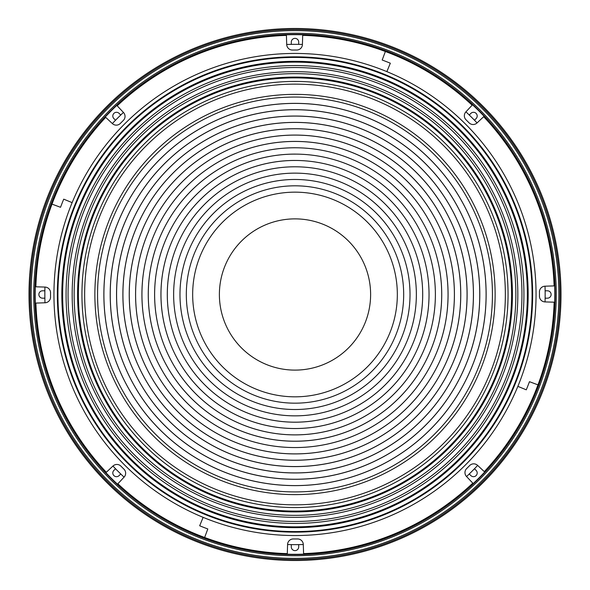 <?xml version="1.0" encoding="UTF-8"?>
<svg xmlns="http://www.w3.org/2000/svg" width="590" height="590" viewBox="0 0 590 590"><rect width="100%" height="100%" fill="white"/><g stroke="black" fill="none" stroke-linecap="round" stroke-linejoin="round"><path stroke-width="0.89" d="M286.711 44.479A250.153 250.153 0 0 1 302.419 44.449M465.923 111.842A250.153 250.153 0 0 1 477.059 122.934M545.013 286.202A250.153 250.153 0 0 1 545.042 301.918M477.649 465.414A250.153 250.153 0 0 1 466.557 476.55M303.29 544.511A250.153 250.153 0 0 1 287.581 544.533M124.077 477.14A250.153 250.153 0 0 1 112.941 466.048M44.988 302.781A250.153 250.153 0 0 1 44.958 287.072M112.351 123.568A250.153 250.153 0 0 1 123.443 112.439M295 56.846A237.645 237.645 0 0 1 500.807 413.317A237.645 237.645 0 0 1 89.193 413.317A237.645 237.645 0 0 1 295 56.846M295 84.134A210.357 210.357 0 0 1 477.17 399.666A210.357 210.357 0 0 1 112.83 399.666A210.357 210.357 0 0 1 295 84.134M295 94.371A200.121 200.121 0 0 1 468.312 394.555A200.121 200.121 0 0 1 121.688 394.555A200.121 200.121 0 0 1 295 94.371M295 192.156A102.335 102.335 0 0 1 383.625 345.659A102.335 102.335 0 0 1 206.375 345.659A102.335 102.335 0 0 1 295 192.156M295 185.813A108.678 108.678 0 0 1 389.12 348.83A108.678 108.678 0 0 1 200.88 348.83A108.678 108.678 0 0 1 295 185.813A108.678 108.678 0 0 1 389.12 348.83A108.678 108.678 0 0 1 200.88 348.83A108.678 108.678 0 0 1 295 185.813M295 179.478A115.013 115.013 0 0 1 394.607 352.001A115.013 115.013 0 0 1 195.393 352.001A115.013 115.013 0 0 1 295 179.478A115.021 115.021 0 0 1 394.614 352.001A115.021 115.021 0 0 1 195.386 352.001A115.021 115.021 0 0 1 295 179.471M295 173.136A121.356 121.356 0 0 1 400.101 355.173A121.356 121.356 0 0 1 189.899 355.173A121.356 121.356 0 0 1 295 173.136A121.363 121.363 0 0 1 400.101 355.173A121.363 121.363 0 0 1 189.899 355.173A121.363 121.363 0 0 1 295 173.128M295 166.793A127.698 127.698 0 0 1 405.588 358.337A127.698 127.698 0 0 1 184.412 358.337A127.698 127.698 0 0 1 295 166.793A127.706 127.706 0 0 1 405.596 358.344A127.706 127.706 0 0 1 184.405 358.344A127.706 127.706 0 0 1 295 166.786M295 160.458A134.033 134.033 0 0 1 411.075 361.508A134.033 134.033 0 0 1 178.925 361.508A134.033 134.033 0 0 1 295 160.458A134.048 134.048 0 0 1 411.09 361.515A134.048 134.048 0 0 1 178.91 361.515A134.048 134.048 0 0 1 295 160.443M295 154.115A140.376 140.376 0 0 1 416.57 364.679A140.376 140.376 0 0 1 173.43 364.679A140.376 140.376 0 0 1 295 154.115A140.391 140.391 0 0 1 416.584 364.686A140.391 140.391 0 0 1 173.416 364.686A140.391 140.391 0 0 1 295 154.101M295 147.773A146.718 146.718 0 0 1 422.057 367.85A146.718 146.718 0 0 1 167.944 367.85A146.718 146.718 0 0 1 295 147.773A146.733 146.733 0 0 1 422.079 367.858A146.733 146.733 0 0 1 167.921 367.858A146.733 146.733 0 0 1 295 147.758M295 141.438A153.053 153.053 0 0 1 427.551 371.022A153.053 153.053 0 0 1 162.449 371.022A153.053 153.053 0 0 1 295 141.438M295 141.416A153.076 153.076 0 0 1 427.566 371.029A153.076 153.076 0 0 1 162.434 371.029A153.076 153.076 0 0 1 295 141.416M295 135.095A159.396 159.396 0 0 1 433.038 374.193A159.396 159.396 0 0 1 156.962 374.193A159.396 159.396 0 0 1 295 135.095M295 135.073A159.418 159.418 0 0 1 433.06 374.2A159.418 159.418 0 0 1 156.94 374.2A159.418 159.418 0 0 1 295 135.073M295 128.76A165.738 165.738 0 0 1 438.532 377.357A165.738 165.738 0 0 1 151.468 377.357A165.738 165.738 0 0 1 295 128.76M295 128.731A165.761 165.761 0 0 1 438.554 377.371A165.761 165.761 0 0 1 151.446 377.371A165.761 165.761 0 0 1 295 128.731M295 122.418A172.073 172.073 0 0 1 444.019 380.528A172.073 172.073 0 0 1 145.981 380.528A172.073 172.073 0 0 1 295 122.418M295 122.388A172.103 172.103 0 0 1 444.049 380.543A172.103 172.103 0 0 1 145.951 380.543A172.103 172.103 0 0 1 295 122.388M295 116.075A178.416 178.416 0 0 1 449.514 383.699A178.416 178.416 0 0 1 140.486 383.699A178.416 178.416 0 0 1 295 116.075M295 116.046A178.446 178.446 0 0 1 449.543 383.714A178.446 178.446 0 0 1 140.457 383.714A178.446 178.446 0 0 1 295 116.046M295 109.74A184.751 184.751 0 0 1 455.001 386.87A184.751 184.751 0 0 1 134.999 386.87A184.751 184.751 0 0 1 295 109.74M295 109.703A184.788 184.788 0 0 1 455.038 386.885A184.788 184.788 0 0 1 134.963 386.885A184.788 184.788 0 0 1 295 109.703M295 103.397A191.094 191.094 0 0 1 460.495 390.042A191.094 191.094 0 0 1 129.505 390.042A191.094 191.094 0 0 1 295 103.397M295 103.361A191.131 191.131 0 0 1 460.525 390.056A191.131 191.131 0 0 1 129.476 390.056A191.131 191.131 0 0 1 295 103.361M295 97.055A197.436 197.436 0 0 1 465.982 393.205A197.436 197.436 0 0 1 124.018 393.205A197.436 197.436 0 0 1 295 97.055M295 370.107A75.616 75.616 0 0 0 370.616 294.491A75.616 75.616 0 0 0 295 218.875A75.616 75.616 0 0 0 219.384 294.491A75.616 75.616 0 0 0 295 370.107M474.478 120.242A3.695 3.695 0 0 0 474.5 120.22L476.108 118.612A3.695 3.695 0 0 0 476.108 113.383A3.695 3.695 0 0 0 470.879 113.383L469.271 114.991A3.695 3.695 0 0 0 469.257 115.013M469.257 473.969A3.695 3.695 0 0 0 469.271 473.991L470.879 475.599A3.695 3.695 0 0 0 476.108 475.599A3.695 3.695 0 0 0 476.108 470.37L474.5 468.762A3.695 3.695 0 0 0 474.478 468.748M291.305 544.622A3.695 3.695 0 0 0 291.305 544.644L291.305 546.923A3.695 3.695 0 0 0 295 550.618A3.695 3.695 0 0 0 298.695 546.923L298.695 544.644A3.695 3.695 0 0 0 298.695 544.622M545.123 298.186A3.695 3.695 0 0 0 545.153 298.186L547.424 298.186A3.695 3.695 0 0 0 551.126 294.491A3.695 3.695 0 0 0 547.424 290.796L545.153 290.796A3.695 3.695 0 0 0 545.123 290.796M115.522 468.748A3.695 3.695 0 0 0 115.5 468.762L113.892 470.37A3.695 3.695 0 0 0 113.892 475.599A3.695 3.695 0 0 0 119.121 475.599L120.729 473.991A3.695 3.695 0 0 0 120.744 473.969M44.877 290.796A3.695 3.695 0 0 0 44.847 290.796L42.576 290.796A3.695 3.695 0 0 0 38.874 294.491A3.695 3.695 0 0 0 42.576 298.186L44.847 298.186A3.695 3.695 0 0 0 44.877 298.186M120.744 115.013A3.695 3.695 0 0 0 120.729 114.991L119.121 113.383A3.695 3.695 0 0 0 113.892 113.383A3.695 3.695 0 0 0 113.892 118.612L115.5 120.22A3.695 3.695 0 0 0 115.522 120.242M298.695 44.368A3.695 3.695 0 0 0 298.695 44.339L298.695 42.067A3.695 3.695 0 0 0 295 38.372A3.695 3.695 0 0 0 291.305 42.067L291.305 44.339A3.695 3.695 0 0 0 291.305 44.368M295 560.5A266.009 266.009 0 0 1 64.627 161.49A266.009 266.009 0 0 1 525.373 161.49A266.009 266.009 0 0 1 295 560.5M295 34.67A259.821 259.821 0 0 1 520.011 424.402A259.821 259.821 0 0 1 69.989 424.402A259.821 259.821 0 0 1 295 34.67M72.135 202.628A241.059 241.059 0 0 1 386.863 71.626L390.329 63.211A250.153 250.153 0 0 0 382.195 60.025L385.366 51.5A259.253 259.253 0 0 0 302.692 35.356L302.419 44.516A5.686 5.686 0 0 1 296.696 50.032A244.467 244.467 0 0 0 292.448 50.039A5.686 5.686 0 0 1 286.711 44.538L286.408 35.385A259.253 259.253 0 0 0 117.203 105.817L123.487 112.484A5.686 5.686 0 0 1 123.34 120.426A244.467 244.467 0 0 0 120.345 123.435A5.686 5.686 0 0 1 112.395 123.612L105.706 117.351A259.253 259.253 0 0 0 52.008 204.125L60.534 207.297A250.153 250.153 0 0 1 63.72 199.162L72.135 202.628L63.72 199.162A250.153 250.153 0 0 0 60.534 207.297L52.008 204.125A259.253 259.253 0 0 0 35.865 286.799L45.024 287.072A5.686 5.686 0 0 1 50.541 292.795A244.467 244.467 0 0 0 50.548 297.043A5.686 5.686 0 0 1 45.047 302.781L35.894 303.083A259.253 259.253 0 0 0 106.325 472.288L112.992 466.004A5.686 5.686 0 0 1 120.935 466.152A244.467 244.467 0 0 0 123.944 469.153A5.686 5.686 0 0 1 124.121 477.096L117.86 483.785A259.253 259.253 0 0 0 287.308 553.626L287.581 544.474A5.686 5.686 0 0 1 293.304 538.958A244.467 244.467 0 0 0 297.552 538.95A5.686 5.686 0 0 1 303.29 544.445L303.592 553.597A259.253 259.253 0 0 0 472.797 483.166L466.513 476.499A5.686 5.686 0 0 1 466.661 468.556A244.467 244.467 0 0 0 469.655 465.547A5.686 5.686 0 0 1 477.605 465.37L484.294 471.631A259.253 259.253 0 0 0 554.135 302.183L544.976 301.91A5.686 5.686 0 0 1 539.459 296.187A244.467 244.467 0 0 0 539.452 291.947A5.686 5.686 0 0 1 544.953 286.202L554.106 285.899A259.253 259.253 0 0 0 483.675 116.695L477.008 122.978A5.686 5.686 0 0 1 469.065 122.831A244.467 244.467 0 0 0 466.056 119.836A5.686 5.686 0 0 1 465.879 111.886L472.14 105.197A259.253 259.253 0 0 0 385.366 51.5L382.195 60.025A250.153 250.153 0 0 1 390.329 63.211L386.863 71.626A241.059 241.059 0 0 1 517.865 386.354L526.28 389.82A250.153 250.153 0 0 0 529.466 381.693L537.992 384.864L529.466 381.693A250.153 250.153 0 0 1 526.28 389.82L517.865 386.354A241.059 241.059 0 0 1 203.137 517.356L199.671 525.771A250.153 250.153 0 0 0 207.805 528.957L204.634 537.483L207.805 528.957A250.153 250.153 0 0 1 199.671 525.771L203.137 517.356A241.059 241.059 0 0 1 72.135 202.628M295 57.422A237.069 237.069 0 0 1 500.313 413.029A237.069 237.069 0 0 1 89.687 413.029A237.069 237.069 0 0 1 295 57.422M295 61.323A233.168 233.168 0 0 1 496.928 411.075A233.168 233.168 0 0 1 93.073 411.075A233.168 233.168 0 0 1 295 61.323M295 62.134A232.357 232.357 0 0 1 496.227 410.67A232.357 232.357 0 0 1 93.773 410.67A232.357 232.357 0 0 1 295 62.134M295 65.571A228.92 228.92 0 0 1 493.255 408.951A228.92 228.92 0 0 1 96.745 408.951A228.92 228.92 0 0 1 295 65.571M295 67.548A226.944 226.944 0 0 1 491.544 407.963A226.944 226.944 0 0 1 98.456 407.963A226.944 226.944 0 0 1 295 67.548M295 71.67A222.821 222.821 0 0 1 487.974 405.905A222.821 222.821 0 0 1 102.026 405.905A222.821 222.821 0 0 1 295 71.67M295 73.647A220.844 220.844 0 0 1 486.263 404.917A220.844 220.844 0 0 1 103.737 404.917A220.844 220.844 0 0 1 295 73.647M295 77.076A217.415 217.415 0 0 1 483.284 403.199A217.415 217.415 0 0 1 106.716 403.199A217.415 217.415 0 0 1 295 77.076M295 77.887A216.604 216.604 0 0 1 482.583 402.793A216.604 216.604 0 0 1 107.417 402.793A216.604 216.604 0 0 1 295 77.887M295 81.442A213.049 213.049 0 0 1 479.508 401.016A213.049 213.049 0 0 1 110.492 401.016A213.049 213.049 0 0 1 295 81.442M295 559.482A264.991 264.991 0 0 1 30.009 294.491A264.991 264.991 0 0 1 295 29.5A264.991 264.991 0 0 1 559.991 294.491A264.991 264.991 0 0 1 295 559.482M295 30.636A263.855 263.855 0 0 0 66.493 426.423A263.855 263.855 0 0 0 523.507 426.423A263.855 263.855 0 0 0 295 30.636M295 33.232A261.259 261.259 0 0 1 521.258 425.125A261.259 261.259 0 0 1 68.742 425.125A261.259 261.259 0 0 1 295 33.232M295 34.367A260.124 260.124 0 0 0 69.723 424.557A260.124 260.124 0 0 0 520.277 424.557A260.124 260.124 0 0 0 295 34.367"/></g></svg>
